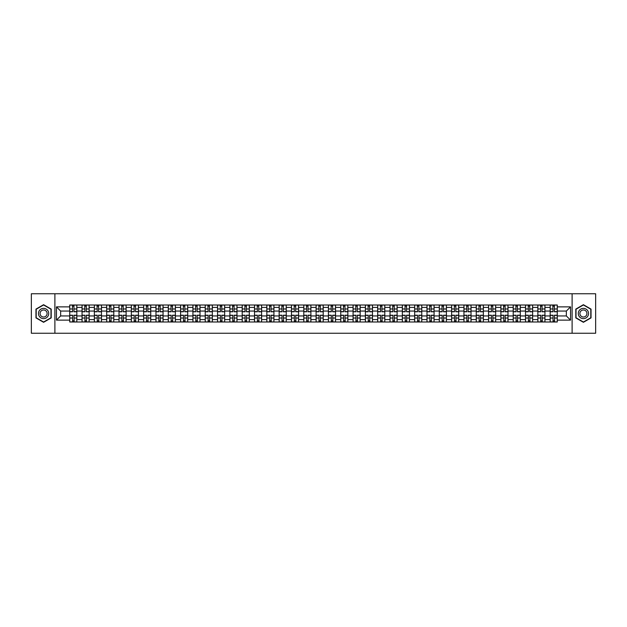 <?xml version="1.0" encoding="UTF-8"?>
<svg xmlns="http://www.w3.org/2000/svg" width="627" height="627" viewBox="0 0 627 627"><rect width="100%" height="100%" fill="white"/><g stroke="black" fill="none" stroke-linecap="round" stroke-linejoin="round"><path stroke-width="0.94" d="M572.114 333.243L595.65 333.243L595.65 293.757L31.35 293.757L31.35 333.243L572.114 333.243L572.114 293.757M82.051 321.988L82.051 307.418L76.839 307.418L76.839 321.988M76.839 307.418L76.839 305.012M82.051 307.418L82.051 305.012M89.152 305.012L89.152 321.988M94.364 321.988L94.364 305.012M101.472 305.012L101.472 321.988M106.684 321.988L106.684 305.012M113.793 305.012L113.793 321.988M119.005 321.988L119.005 305.012M126.113 305.012L126.113 321.988M131.325 321.988L131.325 305.012M138.426 305.012L138.426 321.988M143.638 321.988L143.638 305.012M150.746 305.012L150.746 321.988M155.958 321.988L155.958 305.012M163.067 305.012L163.067 321.988M168.279 321.988L168.279 305.012M175.388 305.012L175.388 321.988M180.6 321.988L180.6 305.012M187.708 305.012L187.708 321.988M192.92 321.988L192.92 305.012M200.021 305.012L200.021 321.988M205.233 321.988L205.233 305.012M212.341 305.012L212.341 321.988M217.553 321.988L217.553 305.012M224.662 305.012L224.662 321.988M229.874 321.988L229.874 305.012M236.982 305.012L236.982 321.988M242.194 321.988L242.194 305.012M249.303 305.012L249.303 321.988M254.515 321.988L254.515 305.012M261.616 305.012L261.616 321.988M266.828 321.988L266.828 305.012M273.936 305.012L273.936 321.988M279.148 321.988L279.148 305.012M286.257 305.012L286.257 321.988M291.469 321.988L291.469 305.012M298.577 305.012L298.577 321.988M303.789 321.988L303.789 305.012M310.898 305.012L310.898 321.988M316.102 321.988L316.102 305.012M323.211 305.012L323.211 321.988M328.423 321.988L328.423 305.012M335.531 305.012L335.531 321.988M340.743 321.988L340.743 305.012M347.852 305.012L347.852 321.988M353.064 321.988L353.064 305.012M360.172 305.012L360.172 321.988M365.384 321.988L365.384 305.012M372.485 305.012L372.485 321.988M377.697 321.988L377.697 305.012M384.806 305.012L384.806 321.988M390.018 321.988L390.018 305.012M397.126 305.012L397.126 321.988M402.338 321.988L402.338 305.012M409.447 305.012L409.447 321.988M414.659 321.988L414.659 305.012M421.767 305.012L421.767 321.988M426.979 321.988L426.979 305.012M434.08 305.012L434.08 321.988M439.292 321.988L439.292 305.012M446.4 305.012L446.4 321.988M451.612 321.988L451.612 305.012M458.721 305.012L458.721 321.988M463.933 321.988L463.933 305.012M471.042 305.012L471.042 321.988M476.254 321.988L476.254 305.012M483.362 305.012L483.362 321.988M488.574 321.988L488.574 305.012M495.675 305.012L495.675 321.988M500.887 321.988L500.887 305.012M507.995 305.012L507.995 321.988M513.207 321.988L513.207 305.012M520.316 305.012L520.316 321.988M525.528 321.988L525.528 305.012M532.636 305.012L532.636 321.988M537.848 321.988L537.848 305.012M544.949 305.012L544.949 321.988M550.161 321.988L550.161 305.012M550.161 315.945L544.949 315.945M537.848 315.945L532.636 315.945M525.528 315.945L520.316 315.945M513.207 315.945L507.995 315.945M500.887 315.945L495.675 315.945M488.574 315.945L483.362 315.945M476.254 315.945L471.042 315.945M463.933 315.945L458.721 315.945M451.612 315.945L446.4 315.945M439.292 315.945L434.08 315.945M426.979 315.945L421.767 315.945M414.659 315.945L409.447 315.945M402.338 315.945L397.126 315.945M390.018 315.945L384.806 315.945M377.697 315.945L372.485 315.945M365.384 315.945L360.172 315.945M353.064 315.945L347.852 315.945M340.743 315.945L335.531 315.945M328.423 315.945L323.211 315.945M316.102 315.945L310.898 315.945M303.789 315.945L298.577 315.945M291.469 315.945L286.257 315.945M279.148 315.945L273.936 315.945M266.828 315.945L261.616 315.945M254.515 315.945L249.303 315.945M242.194 315.945L236.982 315.945M229.874 315.945L224.662 315.945M217.553 315.945L212.341 315.945M205.233 315.945L200.021 315.945M192.92 315.945L187.708 315.945M180.6 315.945L175.388 315.945M168.279 315.945L163.067 315.945M155.958 315.945L150.746 315.945M143.638 315.945L138.426 315.945M131.325 315.945L126.113 315.945M119.005 315.945L113.793 315.945M106.684 315.945L101.472 315.945M94.364 315.945L89.152 315.945M82.051 315.945L76.839 315.945M550.161 311.055L544.949 311.055M537.848 311.055L532.636 311.055M525.528 311.055L520.316 311.055M513.207 311.055L507.995 311.055M500.887 311.055L495.675 311.055M488.574 311.055L483.362 311.055M476.254 311.055L471.042 311.055M463.933 311.055L458.721 311.055M451.612 311.055L446.4 311.055M439.292 311.055L434.08 311.055M426.979 311.055L421.767 311.055M414.659 311.055L409.447 311.055M402.338 311.055L397.126 311.055M390.018 311.055L384.806 311.055M377.697 311.055L372.485 311.055M365.384 311.055L360.172 311.055M353.064 311.055L347.852 311.055M340.743 311.055L335.531 311.055M328.423 311.055L323.211 311.055M316.102 311.055L310.898 311.055M303.789 311.055L298.577 311.055M291.469 311.055L286.257 311.055M279.148 311.055L273.936 311.055M266.828 311.055L261.616 311.055M254.515 311.055L249.303 311.055M242.194 311.055L236.982 311.055M229.874 311.055L224.662 311.055M217.553 311.055L212.341 311.055M205.233 311.055L200.021 311.055M192.92 311.055L187.708 311.055M180.6 311.055L175.388 311.055M168.279 311.055L163.067 311.055M155.958 311.055L150.746 311.055M143.638 311.055L138.426 311.055M131.325 311.055L126.113 311.055M119.005 311.055L113.793 311.055M106.684 311.055L101.472 311.055M94.364 311.055L89.152 311.055M82.051 311.055L76.839 311.055M60.647 315.945L69.73 315.945L69.73 311.055L60.647 311.055L60.647 315.945L56.461 320.131L56.461 306.869L69.73 306.869L69.73 311.055M557.27 311.055L557.27 315.945L566.353 315.945L566.353 311.055L557.27 311.055L557.27 305.012L69.73 305.012L69.73 306.869M557.27 306.869L570.539 306.869L570.539 320.131L557.27 320.131L557.27 315.945M69.73 315.945L69.73 321.988L557.27 321.988L557.27 320.131M69.73 320.131L56.461 320.131M54.886 333.243L54.886 293.757M51.21 309.103L43.592 304.698L35.966 309.103L35.966 317.897L43.592 322.302L51.21 317.897L51.21 309.103M591.034 309.103L583.408 304.698L575.79 309.103L575.79 317.897L583.408 322.302L591.034 317.897L591.034 309.103M73.955 320.805L72.607 320.805M72.607 306.195L73.955 306.195M86.275 320.805L84.927 320.805M84.927 306.195L86.275 306.195M98.588 320.805L97.248 320.805M97.248 306.195L98.588 306.195M110.908 320.805L109.568 320.805M109.568 306.195L110.908 306.195M123.229 320.805L121.889 320.805M121.889 306.195L123.229 306.195M135.55 320.805L134.202 320.805M134.202 306.195L135.55 306.195M147.862 320.805L146.522 320.805M146.522 306.195L147.862 306.195M160.183 320.805L158.843 320.805M158.843 306.195L160.183 306.195M172.503 320.805L171.163 320.805M171.163 306.195L172.503 306.195M184.824 320.805L183.484 320.805M183.484 306.195L184.824 306.195M197.144 320.805L195.796 320.805M195.796 306.195L197.144 306.195M209.457 320.805L208.117 320.805M208.117 306.195L209.457 306.195M221.778 320.805L220.438 320.805M220.438 306.195L221.778 306.195M234.098 320.805L232.758 320.805M232.758 306.195L234.098 306.195M246.419 320.805L245.079 320.805M245.079 306.195L246.419 306.195M258.739 320.805L257.391 320.805M257.391 306.195L258.739 306.195M271.052 320.805L269.712 320.805M269.712 306.195L271.052 306.195M283.373 320.805L282.032 320.805M282.032 306.195L283.373 306.195M295.693 320.805L294.353 320.805M294.353 306.195L295.693 306.195M308.014 320.805L306.666 320.805M306.666 306.195L308.014 306.195M320.334 320.805L318.986 320.805M318.986 306.195L320.334 306.195M332.647 320.805L331.307 320.805M331.307 306.195L332.647 306.195M344.968 320.805L343.627 320.805M343.627 306.195L344.968 306.195M357.288 320.805L355.948 320.805M355.948 306.195L357.288 306.195M369.609 320.805L368.261 320.805M368.261 306.195L369.609 306.195M381.921 320.805L380.581 320.805M380.581 306.195L381.921 306.195M394.242 320.805L392.902 320.805M392.902 306.195L394.242 306.195M406.562 320.805L405.222 320.805M405.222 306.195L406.562 306.195M418.883 320.805L417.543 320.805M417.543 306.195L418.883 306.195M431.204 320.805L429.856 320.805M429.856 306.195L431.204 306.195M443.516 320.805L442.176 320.805M442.176 306.195L443.516 306.195M455.837 320.805L454.497 320.805M454.497 306.195L455.837 306.195M468.157 320.805L466.817 320.805M466.817 306.195L468.157 306.195M480.478 320.805L479.138 320.805M479.138 306.195L480.478 306.195M492.798 320.805L491.45 320.805M491.45 306.195L492.798 306.195M505.111 320.805L503.771 320.805M503.771 306.195L505.111 306.195M517.432 320.805L516.092 320.805M516.092 306.195L517.432 306.195M529.752 320.805L528.412 320.805M528.412 306.195L529.752 306.195M542.073 320.805L540.725 320.805M540.725 306.195L542.073 306.195M554.393 320.805L553.045 320.805M553.045 306.195L554.393 306.195M56.461 306.869L60.647 311.055M566.353 315.945L570.539 320.131M566.353 311.055L570.539 306.869M73.955 311.799L73.955 305.09L76.792 305.09L76.792 311.799L73.955 311.799M72.607 306.117L73.955 306.117M74.19 305.09L69.769 305.09L69.769 311.799L72.607 311.799L72.371 305.09M72.607 315.201L72.607 321.91L69.769 321.91L69.769 315.201L72.607 315.201M73.955 320.883L72.607 320.883M72.371 321.91L76.792 321.91L76.792 315.201L73.955 315.201L74.19 321.91M86.275 311.799L86.275 305.09L89.112 305.09L89.112 311.799L86.275 311.799M84.927 306.117L86.275 306.117M86.51 305.09L82.09 305.09L82.09 311.799L84.927 311.799L84.692 305.09M98.588 311.799L98.588 305.09L101.433 305.09L101.433 311.799L98.588 311.799M97.248 306.117L98.588 306.117M98.831 305.09L94.403 305.09L94.403 311.799L97.248 311.799L97.013 305.09M39.148 316.063A5.134 5.134 0 0 0 46.155 317.944A5.134 5.134 0 0 0 48.036 310.937A5.134 5.134 0 0 0 41.021 309.056A5.134 5.134 0 0 0 39.148 316.063M40.543 315.256A3.511 3.511 0 0 0 45.348 316.541A3.511 3.511 0 0 0 46.633 311.744A3.511 3.511 0 0 0 41.837 310.459A3.511 3.511 0 0 0 40.543 315.256M43.592 304.973L50.975 309.236L50.975 317.764L43.592 322.027L36.209 317.764L36.209 309.236L43.592 304.973M578.964 316.063A5.134 5.134 0 0 0 585.979 317.944A5.134 5.134 0 0 0 587.852 310.937A5.134 5.134 0 0 0 580.845 309.056A5.134 5.134 0 0 0 578.964 316.063M580.367 315.256A3.511 3.511 0 0 0 585.163 316.541A3.511 3.511 0 0 0 586.457 311.744A3.511 3.511 0 0 0 581.652 310.459A3.511 3.511 0 0 0 580.367 315.256M583.408 304.973L590.791 309.236L590.791 317.764L583.408 322.027L576.025 317.764L576.025 309.236L583.408 304.973M84.927 315.201L84.927 321.91L82.09 321.91L82.09 315.201L84.927 315.201M86.275 320.883L84.927 320.883M84.692 321.91L89.112 321.91L89.112 315.201L86.275 315.201L86.51 321.91M97.248 315.201L97.248 321.91L94.403 321.91L94.403 315.201L97.248 315.201M98.588 320.883L97.248 320.883M97.013 321.91L101.433 321.91L101.433 315.201L98.588 315.201L98.831 321.91M110.908 311.799L110.908 305.09L113.753 305.09L113.753 311.799L110.908 311.799M109.568 306.117L110.908 306.117M111.144 305.09L106.723 305.09L106.723 311.799L109.568 311.799L109.333 305.09M123.229 311.799L123.229 305.09L126.074 305.09L126.074 311.799L123.229 311.799M121.889 306.117L123.229 306.117M123.464 305.09L119.044 305.09L119.044 311.799L121.889 311.799L121.646 305.09M135.55 311.799L135.55 305.09L138.387 305.09L138.387 311.799L135.55 311.799M134.202 306.117L135.55 306.117M135.785 305.09L131.364 305.09L131.364 311.799L134.202 311.799L133.966 305.09M109.568 315.201L109.568 321.91L106.723 321.91L106.723 315.201L109.568 315.201M110.908 320.883L109.568 320.883M109.333 321.91L113.753 321.91L113.753 315.201L110.908 315.201L111.144 321.91M121.889 315.201L121.889 321.91L119.044 321.91L119.044 315.201L121.889 315.201M123.229 320.883L121.889 320.883M121.646 321.91L126.074 321.91L126.074 315.201L123.229 315.201L123.464 321.91M134.202 315.201L134.202 321.91L131.364 321.91L131.364 315.201L134.202 315.201M135.55 320.883L134.202 320.883M133.966 321.91L138.387 321.91L138.387 315.201L135.55 315.201L135.785 321.91M146.522 315.201L146.522 321.91L143.677 321.91L143.677 315.201L146.522 315.201M147.862 320.883L146.522 320.883M146.287 321.91L150.707 321.91L150.707 315.201L147.862 315.201L148.105 321.91M158.843 315.201L158.843 321.91L155.998 321.91L155.998 315.201L158.843 315.201M160.183 320.883L158.843 320.883M158.607 321.91L163.028 321.91L163.028 315.201L160.183 315.201L160.426 321.91M171.163 315.201L171.163 321.91L168.318 321.91L168.318 315.201L171.163 315.201M172.503 320.883L171.163 320.883M170.928 321.91L175.348 321.91L175.348 315.201L172.503 315.201L172.738 321.91M183.484 315.201L183.484 321.91L180.639 321.91L180.639 315.201L183.484 315.201M184.824 320.883L183.484 320.883M183.241 321.91L187.669 321.91L187.669 315.201L184.824 315.201L185.059 321.91M195.796 315.201L195.796 321.91L192.959 321.91L192.959 315.201L195.796 315.201M197.144 320.883L195.796 320.883M195.561 321.91L199.982 321.91L199.982 315.201L197.144 315.201L197.38 321.91M208.117 315.201L208.117 321.91L205.272 321.91L205.272 315.201L208.117 315.201M209.457 320.883L208.117 320.883M207.882 321.91L212.302 321.91L212.302 315.201L209.457 315.201L209.7 321.91M220.438 315.201L220.438 321.91L217.593 321.91L217.593 315.201L220.438 315.201M221.778 320.883L220.438 320.883M220.202 321.91L224.623 321.91L224.623 315.201L221.778 315.201L222.013 321.91M232.758 315.201L232.758 321.91L229.913 321.91L229.913 315.201L232.758 315.201M234.098 320.883L232.758 320.883M232.523 321.91L236.943 321.91L236.943 315.201L234.098 315.201L234.333 321.91M245.079 315.201L245.079 321.91L242.234 321.91L242.234 315.201L245.079 315.201M246.419 320.883L245.079 320.883M244.836 321.91L249.264 321.91L249.264 315.201L246.419 315.201L246.654 321.91M257.391 315.201L257.391 321.91L254.554 321.91L254.554 315.201L257.391 315.201M258.739 320.883L257.391 320.883M257.156 321.91L261.577 321.91L261.577 315.201L258.739 315.201L258.975 321.91M269.712 315.201L269.712 321.91L266.867 321.91L266.867 315.201L269.712 315.201M271.052 320.883L269.712 320.883M269.477 321.91L273.897 321.91L273.897 315.201L271.052 315.201L271.295 321.91M282.032 315.201L282.032 321.91L279.187 321.91L279.187 315.201L282.032 315.201M283.373 320.883L282.032 320.883M281.797 321.91L286.218 321.91L286.218 315.201L283.373 315.201L283.608 321.91M294.353 315.201L294.353 321.91L291.508 321.91L291.508 315.201L294.353 315.201M295.693 320.883L294.353 320.883M294.11 321.91L298.538 321.91L298.538 315.201L295.693 315.201L295.928 321.91M306.666 315.201L306.666 321.91L303.829 321.91L303.829 315.201L306.666 315.201M308.014 320.883L306.666 320.883M306.431 321.91L310.851 321.91L310.851 315.201L308.014 315.201L308.249 321.91M318.986 315.201L318.986 321.91L316.149 321.91L316.149 315.201L318.986 315.201M320.334 320.883L318.986 320.883M318.751 321.91L323.171 321.91L323.171 315.201L320.334 315.201L320.569 321.91M331.307 315.201L331.307 321.91L328.462 321.91L328.462 315.201L331.307 315.201M332.647 320.883L331.307 320.883M331.072 321.91L335.492 321.91L335.492 315.201L332.647 315.201L332.89 321.91M147.862 311.799L147.862 305.09L150.707 305.09L150.707 311.799L147.862 311.799M146.522 306.117L147.862 306.117M148.105 305.09L143.677 305.09L143.677 311.799L146.522 311.799L146.287 305.09M160.183 311.799L160.183 305.09L163.028 305.09L163.028 311.799L160.183 311.799M158.843 306.117L160.183 306.117M160.426 305.09L155.998 305.09L155.998 311.799L158.843 311.799L158.607 305.09M172.503 311.799L172.503 305.09L175.348 305.09L175.348 311.799L172.503 311.799M171.163 306.117L172.503 306.117M172.738 305.09L168.318 305.09L168.318 311.799L171.163 311.799L170.928 305.09M184.824 311.799L184.824 305.09L187.669 305.09L187.669 311.799L184.824 311.799M183.484 306.117L184.824 306.117M185.059 305.09L180.639 305.09L180.639 311.799L183.484 311.799L183.241 305.09M197.144 311.799L197.144 305.09L199.982 305.09L199.982 311.799L197.144 311.799M195.796 306.117L197.144 306.117M197.38 305.09L192.959 305.09L192.959 311.799L195.796 311.799L195.561 305.09M209.457 311.799L209.457 305.09L212.302 305.09L212.302 311.799L209.457 311.799M208.117 306.117L209.457 306.117M209.7 305.09L205.272 305.09L205.272 311.799L208.117 311.799L207.882 305.09M221.778 311.799L221.778 305.09L224.623 305.09L224.623 311.799L221.778 311.799M220.438 306.117L221.778 306.117M222.013 305.09L217.593 305.09L217.593 311.799L220.438 311.799L220.202 305.09M234.098 311.799L234.098 305.09L236.943 305.09L236.943 311.799L234.098 311.799M232.758 306.117L234.098 306.117M234.333 305.09L229.913 305.09L229.913 311.799L232.758 311.799L232.523 305.09M246.419 311.799L246.419 305.09L249.264 305.09L249.264 311.799L246.419 311.799M245.079 306.117L246.419 306.117M246.654 305.09L242.234 305.09L242.234 311.799L245.079 311.799L244.836 305.09M258.739 311.799L258.739 305.09L261.577 305.09L261.577 311.799L258.739 311.799M257.391 306.117L258.739 306.117M258.975 305.09L254.554 305.09L254.554 311.799L257.391 311.799L257.156 305.09M271.052 311.799L271.052 305.09L273.897 305.09L273.897 311.799L271.052 311.799M269.712 306.117L271.052 306.117M271.295 305.09L266.867 305.09L266.867 311.799L269.712 311.799L269.477 305.09M283.373 311.799L283.373 305.09L286.218 305.09L286.218 311.799L283.373 311.799M282.032 306.117L283.373 306.117M283.608 305.09L279.187 305.09L279.187 311.799L282.032 311.799L281.797 305.09M295.693 311.799L295.693 305.09L298.538 305.09L298.538 311.799L295.693 311.799M294.353 306.117L295.693 306.117M295.928 305.09L291.508 305.09L291.508 311.799L294.353 311.799L294.11 305.09M308.014 311.799L308.014 305.09L310.851 305.09L310.851 311.799L308.014 311.799M306.666 306.117L308.014 306.117M308.249 305.09L303.829 305.09L303.829 311.799L306.666 311.799L306.431 305.09M320.334 311.799L320.334 305.09L323.171 305.09L323.171 311.799L320.334 311.799M318.986 306.117L320.334 306.117M320.569 305.09L316.149 305.09L316.149 311.799L318.986 311.799L318.751 305.09M332.647 311.799L332.647 305.09L335.492 305.09L335.492 311.799L332.647 311.799M331.307 306.117L332.647 306.117M332.89 305.09L328.462 305.09L328.462 311.799L331.307 311.799L331.072 305.09M344.968 311.799L344.968 305.09L347.813 305.09L347.813 311.799L344.968 311.799M343.627 306.117L344.968 306.117M345.203 305.09L340.782 305.09L340.782 311.799L343.627 311.799L343.392 305.09M357.288 311.799L357.288 305.09L360.133 305.09L360.133 311.799L357.288 311.799M355.948 306.117L357.288 306.117M357.523 305.09L353.103 305.09L353.103 311.799L355.948 311.799L355.705 305.09M369.609 311.799L369.609 305.09L372.446 305.09L372.446 311.799L369.609 311.799M368.261 306.117L369.609 306.117M369.844 305.09L365.423 305.09L365.423 311.799L368.261 311.799L368.025 305.09M381.921 311.799L381.921 305.09L384.766 305.09L384.766 311.799L381.921 311.799M380.581 306.117L381.921 306.117M382.164 305.09L377.736 305.09L377.736 311.799L380.581 311.799L380.346 305.09M343.627 315.201L343.627 321.91L340.782 321.91L340.782 315.201L343.627 315.201M344.968 320.883L343.627 320.883M343.392 321.91L347.813 321.91L347.813 315.201L344.968 315.201L345.203 321.91M355.948 315.201L355.948 321.91L353.103 321.91L353.103 315.201L355.948 315.201M357.288 320.883L355.948 320.883M355.705 321.91L360.133 321.91L360.133 315.201L357.288 315.201L357.523 321.91M368.261 315.201L368.261 321.91L365.423 321.91L365.423 315.201L368.261 315.201M369.609 320.883L368.261 320.883M368.025 321.91L372.446 321.91L372.446 315.201L369.609 315.201L369.844 321.91M380.581 315.201L380.581 321.91L377.736 321.91L377.736 315.201L380.581 315.201M381.921 320.883L380.581 320.883M380.346 321.91L384.766 321.91L384.766 315.201L381.921 315.201L382.164 321.91M394.242 311.799L394.242 305.09L397.087 305.09L397.087 311.799L394.242 311.799M392.902 306.117L394.242 306.117M394.477 305.09L390.057 305.09L390.057 311.799L392.902 311.799L392.667 305.09M392.902 315.201L392.902 321.91L390.057 321.91L390.057 315.201L392.902 315.201M394.242 320.883L392.902 320.883M392.667 321.91L397.087 321.91L397.087 315.201L394.242 315.201L394.477 321.91M406.562 311.799L406.562 305.09L409.407 305.09L409.407 311.799L406.562 311.799M405.222 306.117L406.562 306.117M406.798 305.09L402.377 305.09L402.377 311.799L405.222 311.799L404.987 305.09M405.222 315.201L405.222 321.91L402.377 321.91L402.377 315.201L405.222 315.201M406.562 320.883L405.222 320.883M404.987 321.91L409.407 321.91L409.407 315.201L406.562 315.201L406.798 321.91M418.883 311.799L418.883 305.09L421.728 305.09L421.728 311.799L418.883 311.799M417.543 306.117L418.883 306.117M419.118 305.09L414.698 305.09L414.698 311.799L417.543 311.799L417.3 305.09M417.543 315.201L417.543 321.91L414.698 321.91L414.698 315.201L417.543 315.201M418.883 320.883L417.543 320.883M417.3 321.91L421.728 321.91L421.728 315.201L418.883 315.201L419.118 321.91M431.204 311.799L431.204 305.09L434.041 305.09L434.041 311.799L431.204 311.799M429.856 306.117L431.204 306.117M431.439 305.09L427.018 305.09L427.018 311.799L429.856 311.799L429.62 305.09M429.856 315.201L429.856 321.91L427.018 321.91L427.018 315.201L429.856 315.201M431.204 320.883L429.856 320.883M429.62 321.91L434.041 321.91L434.041 315.201L431.204 315.201L431.439 321.91M443.516 311.799L443.516 305.09L446.361 305.09L446.361 311.799L443.516 311.799M442.176 306.117L443.516 306.117M443.759 305.09L439.331 305.09L439.331 311.799L442.176 311.799L441.941 305.09M442.176 315.201L442.176 321.91L439.331 321.91L439.331 315.201L442.176 315.201M443.516 320.883L442.176 320.883M441.941 321.91L446.361 321.91L446.361 315.201L443.516 315.201L443.759 321.91M455.837 311.799L455.837 305.09L458.682 305.09L458.682 311.799L455.837 311.799M454.497 306.117L455.837 306.117M456.072 305.09L451.652 305.09L451.652 311.799L454.497 311.799L454.262 305.09M454.497 315.201L454.497 321.91L451.652 321.91L451.652 315.201L454.497 315.201M455.837 320.883L454.497 320.883M454.262 321.91L458.682 321.91L458.682 315.201L455.837 315.201L456.072 321.91M468.157 311.799L468.157 305.09L471.002 305.09L471.002 311.799L468.157 311.799M466.817 306.117L468.157 306.117M468.393 305.09L463.972 305.09L463.972 311.799L466.817 311.799L466.574 305.09M466.817 315.201L466.817 321.91L463.972 321.91L463.972 315.201L466.817 315.201M468.157 320.883L466.817 320.883M466.574 321.91L471.002 321.91L471.002 315.201L468.157 315.201L468.393 321.91M480.478 311.799L480.478 305.09L483.323 305.09L483.323 311.799L480.478 311.799M479.138 306.117L480.478 306.117M480.713 305.09L476.293 305.09L476.293 311.799L479.138 311.799L478.895 305.09M479.138 315.201L479.138 321.91L476.293 321.91L476.293 315.201L479.138 315.201M480.478 320.883L479.138 320.883M478.895 321.91L483.323 321.91L483.323 315.201L480.478 315.201L480.713 321.91M492.798 311.799L492.798 305.09L495.636 305.09L495.636 311.799L492.798 311.799M491.45 306.117L492.798 306.117M493.034 305.09L488.613 305.09L488.613 311.799L491.45 311.799L491.215 305.09M491.45 315.201L491.45 321.91L488.613 321.91L488.613 315.201L491.45 315.201M492.798 320.883L491.45 320.883M491.215 321.91L495.636 321.91L495.636 315.201L492.798 315.201L493.034 321.91M505.111 311.799L505.111 305.09L507.956 305.09L507.956 311.799L505.111 311.799M503.771 306.117L505.111 306.117M505.354 305.09L500.926 305.09L500.926 311.799L503.771 311.799L503.536 305.09M503.771 315.201L503.771 321.91L500.926 321.91L500.926 315.201L503.771 315.201M505.111 320.883L503.771 320.883M503.536 321.91L507.956 321.91L507.956 315.201L505.111 315.201L505.354 321.91M517.432 311.799L517.432 305.09L520.277 305.09L520.277 311.799L517.432 311.799M516.092 306.117L517.432 306.117M517.667 305.09L513.247 305.09L513.247 311.799L516.092 311.799L515.856 305.09M516.092 315.201L516.092 321.91L513.247 321.91L513.247 315.201L516.092 315.201M517.432 320.883L516.092 320.883M515.856 321.91L520.277 321.91L520.277 315.201L517.432 315.201L517.667 321.91M529.752 311.799L529.752 305.09L532.597 305.09L532.597 311.799L529.752 311.799M528.412 306.117L529.752 306.117M529.987 305.09L525.567 305.09L525.567 311.799L528.412 311.799L528.169 305.09M528.412 315.201L528.412 321.91L525.567 321.91L525.567 315.201L528.412 315.201M529.752 320.883L528.412 320.883M528.169 321.91L532.597 321.91L532.597 315.201L529.752 315.201L529.987 321.91M542.073 311.799L542.073 305.09L544.91 305.09L544.91 311.799L542.073 311.799M540.725 306.117L542.073 306.117M542.308 305.09L537.888 305.09L537.888 311.799L540.725 311.799L540.49 305.09M540.725 315.201L540.725 321.91L537.888 321.91L537.888 315.201L540.725 315.201M542.073 320.883L540.725 320.883M540.49 321.91L544.91 321.91L544.91 315.201L542.073 315.201L542.308 321.91M554.393 311.799L554.393 305.09L557.231 305.09L557.231 311.799L554.393 311.799M553.045 306.117L554.393 306.117M554.629 305.09L550.208 305.09L550.208 311.799L553.045 311.799L552.81 305.09M553.045 315.201L553.045 321.91L550.208 321.91L550.208 315.201L553.045 315.201M554.393 320.883L553.045 320.883M552.81 321.91L557.231 321.91L557.231 315.201L554.393 315.201L554.629 321.91M537.848 307.418L532.636 307.418M525.528 307.418L520.316 307.418M513.207 307.418L507.995 307.418M500.887 307.418L495.675 307.418M488.574 307.418L483.362 307.418M476.254 307.418L471.042 307.418M463.933 307.418L458.721 307.418M451.612 307.418L446.4 307.418M439.292 307.418L434.08 307.418M426.979 307.418L421.767 307.418M414.659 307.418L409.447 307.418M402.338 307.418L397.126 307.418M390.018 307.418L384.806 307.418M377.697 307.418L372.485 307.418M365.384 307.418L360.172 307.418M353.064 307.418L347.852 307.418M340.743 307.418L335.531 307.418M328.423 307.418L323.211 307.418M316.102 307.418L310.898 307.418M303.789 307.418L298.577 307.418M291.469 307.418L286.257 307.418M279.148 307.418L273.936 307.418M266.828 307.418L261.616 307.418M254.515 307.418L249.303 307.418M242.194 307.418L236.982 307.418M229.874 307.418L224.662 307.418M217.553 307.418L212.341 307.418M205.233 307.418L200.021 307.418M192.92 307.418L187.708 307.418M180.6 307.418L175.388 307.418M168.279 307.418L163.067 307.418M155.958 307.418L150.746 307.418M143.638 307.418L138.426 307.418M131.325 307.418L126.113 307.418M119.005 307.418L113.793 307.418M106.684 307.418L101.472 307.418M94.364 307.418L89.152 307.418M550.161 307.418L544.949 307.418M537.848 319.582L532.636 319.582M525.528 319.582L520.316 319.582M513.207 319.582L507.995 319.582M500.887 319.582L495.675 319.582M488.574 319.582L483.362 319.582M476.254 319.582L471.042 319.582M463.933 319.582L458.721 319.582M451.612 319.582L446.4 319.582M439.292 319.582L434.08 319.582M426.979 319.582L421.767 319.582M414.659 319.582L409.447 319.582M402.338 319.582L397.126 319.582M390.018 319.582L384.806 319.582M377.697 319.582L372.485 319.582M365.384 319.582L360.172 319.582M353.064 319.582L347.852 319.582M340.743 319.582L335.531 319.582M328.423 319.582L323.211 319.582M316.102 319.582L310.898 319.582M303.789 319.582L298.577 319.582M291.469 319.582L286.257 319.582M279.148 319.582L273.936 319.582M266.828 319.582L261.616 319.582M254.515 319.582L249.303 319.582M242.194 319.582L236.982 319.582M229.874 319.582L224.662 319.582M217.553 319.582L212.341 319.582M205.233 319.582L200.021 319.582M192.92 319.582L187.708 319.582M180.6 319.582L175.388 319.582M168.279 319.582L163.067 319.582M155.958 319.582L150.746 319.582M143.638 319.582L138.426 319.582M131.325 319.582L126.113 319.582M119.005 319.582L113.793 319.582M106.684 319.582L101.472 319.582M94.364 319.582L89.152 319.582M82.051 319.582L76.839 319.582M550.161 319.582L544.949 319.582M73.955 311.635L76.792 311.635M73.955 308.97L76.792 308.97M69.769 311.635L72.607 311.635M69.769 308.97L72.607 308.97M72.607 315.365L69.769 315.365M72.607 318.03L69.769 318.03M76.792 315.365L73.955 315.365M76.792 318.03L73.955 318.03M86.275 311.635L89.112 311.635M86.275 308.97L89.112 308.97M82.09 311.635L84.927 311.635M82.09 308.97L84.927 308.97M98.588 311.635L101.433 311.635M98.588 308.97L101.433 308.97M94.403 311.635L97.248 311.635M94.403 308.97L97.248 308.97M84.927 315.365L82.09 315.365M84.927 318.03L82.09 318.03M89.112 315.365L86.275 315.365M89.112 318.03L86.275 318.03M97.248 315.365L94.403 315.365M97.248 318.03L94.403 318.03M101.433 315.365L98.588 315.365M101.433 318.03L98.588 318.03M110.908 311.635L113.753 311.635M110.908 308.97L113.753 308.97M106.723 311.635L109.568 311.635M106.723 308.97L109.568 308.97M123.229 311.635L126.074 311.635M123.229 308.97L126.074 308.97M119.044 311.635L121.889 311.635M119.044 308.97L121.889 308.97M135.55 311.635L138.387 311.635M135.55 308.97L138.387 308.97M131.364 311.635L134.202 311.635M131.364 308.97L134.202 308.97M109.568 315.365L106.723 315.365M109.568 318.03L106.723 318.03M113.753 315.365L110.908 315.365M113.753 318.03L110.908 318.03M121.889 315.365L119.044 315.365M121.889 318.03L119.044 318.03M126.074 315.365L123.229 315.365M126.074 318.03L123.229 318.03M134.202 315.365L131.364 315.365M134.202 318.03L131.364 318.03M138.387 315.365L135.55 315.365M138.387 318.03L135.55 318.03M146.522 315.365L143.677 315.365M146.522 318.03L143.677 318.03M150.707 315.365L147.862 315.365M150.707 318.03L147.862 318.03M158.843 315.365L155.998 315.365M158.843 318.03L155.998 318.03M163.028 315.365L160.183 315.365M163.028 318.03L160.183 318.03M171.163 315.365L168.318 315.365M171.163 318.03L168.318 318.03M175.348 315.365L172.503 315.365M175.348 318.03L172.503 318.03M183.484 315.365L180.639 315.365M183.484 318.03L180.639 318.03M187.669 315.365L184.824 315.365M187.669 318.03L184.824 318.03M195.796 315.365L192.959 315.365M195.796 318.03L192.959 318.03M199.982 315.365L197.144 315.365M199.982 318.03L197.144 318.03M208.117 315.365L205.272 315.365M208.117 318.03L205.272 318.03M212.302 315.365L209.457 315.365M212.302 318.03L209.457 318.03M220.438 315.365L217.593 315.365M220.438 318.03L217.593 318.03M224.623 315.365L221.778 315.365M224.623 318.03L221.778 318.03M232.758 315.365L229.913 315.365M232.758 318.03L229.913 318.03M236.943 315.365L234.098 315.365M236.943 318.03L234.098 318.03M245.079 315.365L242.234 315.365M245.079 318.03L242.234 318.03M249.264 315.365L246.419 315.365M249.264 318.03L246.419 318.03M257.391 315.365L254.554 315.365M257.391 318.03L254.554 318.03M261.577 315.365L258.739 315.365M261.577 318.03L258.739 318.03M269.712 315.365L266.867 315.365M269.712 318.03L266.867 318.03M273.897 315.365L271.052 315.365M273.897 318.03L271.052 318.03M282.032 315.365L279.187 315.365M282.032 318.03L279.187 318.03M286.218 315.365L283.373 315.365M286.218 318.03L283.373 318.03M294.353 315.365L291.508 315.365M294.353 318.03L291.508 318.03M298.538 315.365L295.693 315.365M298.538 318.03L295.693 318.03M306.666 315.365L303.829 315.365M306.666 318.03L303.829 318.03M310.851 315.365L308.014 315.365M310.851 318.03L308.014 318.03M318.986 315.365L316.149 315.365M318.986 318.03L316.149 318.03M323.171 315.365L320.334 315.365M323.171 318.03L320.334 318.03M331.307 315.365L328.462 315.365M331.307 318.03L328.462 318.03M335.492 315.365L332.647 315.365M335.492 318.03L332.647 318.03M147.862 311.635L150.707 311.635M147.862 308.97L150.707 308.97M143.677 311.635L146.522 311.635M143.677 308.97L146.522 308.97M160.183 311.635L163.028 311.635M160.183 308.97L163.028 308.97M155.998 311.635L158.843 311.635M155.998 308.97L158.843 308.97M172.503 311.635L175.348 311.635M172.503 308.97L175.348 308.97M168.318 311.635L171.163 311.635M168.318 308.97L171.163 308.97M184.824 311.635L187.669 311.635M184.824 308.97L187.669 308.97M180.639 311.635L183.484 311.635M180.639 308.97L183.484 308.97M197.144 311.635L199.982 311.635M197.144 308.97L199.982 308.97M192.959 311.635L195.796 311.635M192.959 308.97L195.796 308.97M209.457 311.635L212.302 311.635M209.457 308.97L212.302 308.97M205.272 311.635L208.117 311.635M205.272 308.97L208.117 308.97M221.778 311.635L224.623 311.635M221.778 308.97L224.623 308.97M217.593 311.635L220.438 311.635M217.593 308.97L220.438 308.97M234.098 311.635L236.943 311.635M234.098 308.97L236.943 308.97M229.913 311.635L232.758 311.635M229.913 308.97L232.758 308.97M246.419 311.635L249.264 311.635M246.419 308.97L249.264 308.97M242.234 311.635L245.079 311.635M242.234 308.97L245.079 308.97M258.739 311.635L261.577 311.635M258.739 308.97L261.577 308.97M254.554 311.635L257.391 311.635M254.554 308.97L257.391 308.97M271.052 311.635L273.897 311.635M271.052 308.97L273.897 308.97M266.867 311.635L269.712 311.635M266.867 308.97L269.712 308.97M283.373 311.635L286.218 311.635M283.373 308.97L286.218 308.97M279.187 311.635L282.032 311.635M279.187 308.97L282.032 308.97M295.693 311.635L298.538 311.635M295.693 308.97L298.538 308.97M291.508 311.635L294.353 311.635M291.508 308.97L294.353 308.97M308.014 311.635L310.851 311.635M308.014 308.97L310.851 308.97M303.829 311.635L306.666 311.635M303.829 308.97L306.666 308.97M320.334 311.635L323.171 311.635M320.334 308.97L323.171 308.97M316.149 311.635L318.986 311.635M316.149 308.97L318.986 308.97M332.647 311.635L335.492 311.635M332.647 308.97L335.492 308.97M328.462 311.635L331.307 311.635M328.462 308.97L331.307 308.97M344.968 311.635L347.813 311.635M344.968 308.97L347.813 308.97M340.782 311.635L343.627 311.635M340.782 308.97L343.627 308.97M357.288 311.635L360.133 311.635M357.288 308.97L360.133 308.97M353.103 311.635L355.948 311.635M353.103 308.97L355.948 308.97M369.609 311.635L372.446 311.635M369.609 308.97L372.446 308.97M365.423 311.635L368.261 311.635M365.423 308.97L368.261 308.97M381.921 311.635L384.766 311.635M381.921 308.97L384.766 308.97M377.736 311.635L380.581 311.635M377.736 308.97L380.581 308.97M343.627 315.365L340.782 315.365M343.627 318.03L340.782 318.03M347.813 315.365L344.968 315.365M347.813 318.03L344.968 318.03M355.948 315.365L353.103 315.365M355.948 318.03L353.103 318.03M360.133 315.365L357.288 315.365M360.133 318.03L357.288 318.03M368.261 315.365L365.423 315.365M368.261 318.03L365.423 318.03M372.446 315.365L369.609 315.365M372.446 318.03L369.609 318.03M380.581 315.365L377.736 315.365M380.581 318.03L377.736 318.03M384.766 315.365L381.921 315.365M384.766 318.03L381.921 318.03M394.242 311.635L397.087 311.635M394.242 308.97L397.087 308.97M390.057 311.635L392.902 311.635M390.057 308.97L392.902 308.97M392.902 315.365L390.057 315.365M392.902 318.03L390.057 318.03M397.087 315.365L394.242 315.365M397.087 318.03L394.242 318.03M406.562 311.635L409.407 311.635M406.562 308.97L409.407 308.97M402.377 311.635L405.222 311.635M402.377 308.97L405.222 308.97M405.222 315.365L402.377 315.365M405.222 318.03L402.377 318.03M409.407 315.365L406.562 315.365M409.407 318.03L406.562 318.03M418.883 311.635L421.728 311.635M418.883 308.97L421.728 308.97M414.698 311.635L417.543 311.635M414.698 308.97L417.543 308.97M417.543 315.365L414.698 315.365M417.543 318.03L414.698 318.03M421.728 315.365L418.883 315.365M421.728 318.03L418.883 318.03M431.204 311.635L434.041 311.635M431.204 308.97L434.041 308.97M427.018 311.635L429.856 311.635M427.018 308.97L429.856 308.97M429.856 315.365L427.018 315.365M429.856 318.03L427.018 318.03M434.041 315.365L431.204 315.365M434.041 318.03L431.204 318.03M443.516 311.635L446.361 311.635M443.516 308.97L446.361 308.97M439.331 311.635L442.176 311.635M439.331 308.97L442.176 308.97M442.176 315.365L439.331 315.365M442.176 318.03L439.331 318.03M446.361 315.365L443.516 315.365M446.361 318.03L443.516 318.03M455.837 311.635L458.682 311.635M455.837 308.97L458.682 308.97M451.652 311.635L454.497 311.635M451.652 308.97L454.497 308.97M454.497 315.365L451.652 315.365M454.497 318.03L451.652 318.03M458.682 315.365L455.837 315.365M458.682 318.03L455.837 318.03M468.157 311.635L471.002 311.635M468.157 308.97L471.002 308.97M463.972 311.635L466.817 311.635M463.972 308.97L466.817 308.97M466.817 315.365L463.972 315.365M466.817 318.03L463.972 318.03M471.002 315.365L468.157 315.365M471.002 318.03L468.157 318.03M480.478 311.635L483.323 311.635M480.478 308.97L483.323 308.97M476.293 311.635L479.138 311.635M476.293 308.97L479.138 308.97M479.138 315.365L476.293 315.365M479.138 318.03L476.293 318.03M483.323 315.365L480.478 315.365M483.323 318.03L480.478 318.03M492.798 311.635L495.636 311.635M492.798 308.97L495.636 308.97M488.613 311.635L491.45 311.635M488.613 308.97L491.45 308.97M491.45 315.365L488.613 315.365M491.45 318.03L488.613 318.03M495.636 315.365L492.798 315.365M495.636 318.03L492.798 318.03M505.111 311.635L507.956 311.635M505.111 308.97L507.956 308.97M500.926 311.635L503.771 311.635M500.926 308.97L503.771 308.97M503.771 315.365L500.926 315.365M503.771 318.03L500.926 318.03M507.956 315.365L505.111 315.365M507.956 318.03L505.111 318.03M517.432 311.635L520.277 311.635M517.432 308.97L520.277 308.97M513.247 311.635L516.092 311.635M513.247 308.97L516.092 308.97M516.092 315.365L513.247 315.365M516.092 318.03L513.247 318.03M520.277 315.365L517.432 315.365M520.277 318.03L517.432 318.03M529.752 311.635L532.597 311.635M529.752 308.97L532.597 308.97M525.567 311.635L528.412 311.635M525.567 308.97L528.412 308.97M528.412 315.365L525.567 315.365M528.412 318.03L525.567 318.03M532.597 315.365L529.752 315.365M532.597 318.03L529.752 318.03M542.073 311.635L544.91 311.635M542.073 308.97L544.91 308.97M537.888 311.635L540.725 311.635M537.888 308.97L540.725 308.97M540.725 315.365L537.888 315.365M540.725 318.03L537.888 318.03M544.91 315.365L542.073 315.365M544.91 318.03L542.073 318.03M554.393 311.635L557.231 311.635M554.393 308.97L557.231 308.97M550.208 311.635L553.045 311.635M550.208 308.97L553.045 308.97M553.045 315.365L550.208 315.365M553.045 318.03L550.208 318.03M557.231 315.365L554.393 315.365M557.231 318.03L554.393 318.03"/></g></svg>
